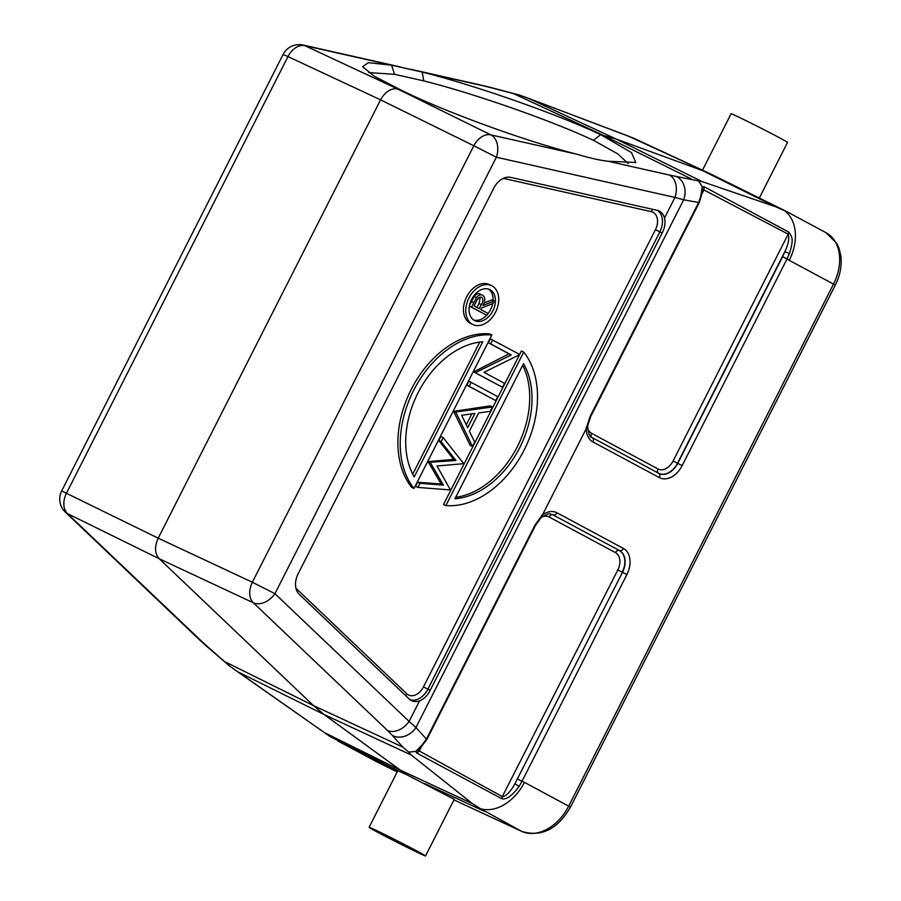 <?xml version="1.0" encoding="UTF-8"?>
<svg xmlns="http://www.w3.org/2000/svg" width="901" height="901" viewBox="0 0 901 901"><rect width="100%" height="100%" fill="white"/><g stroke="black" fill="none" stroke-linecap="round" stroke-linejoin="round"><path stroke-width="1.35" d="M438.798 440.555L453.654 459.375L428.099 461.639L441.152 484.028L417.67 482.204L415.586 486.303L417.906 487.418L450.41 489.941L437.008 465.986L463.745 463.655L443.179 437.616L441.118 441.67L438.798 440.555L440.859 436.501L443.179 437.616M428.369 461.109L430.689 462.224L455.974 460.479L441.118 441.67M455.974 460.479L453.654 459.375M489.682 284.75A21.568 15.058 115.6 0 0 489.254 284.536A21.568 15.058 115.6 0 0 466.493 297.161A21.568 15.058 115.6 0 0 470.164 323.222A21.568 15.058 115.6 0 0 470.592 323.436L472.912 324.551A21.568 15.058 -64.4 0 1 472.484 324.337A21.568 15.058 -64.4 0 1 468.813 298.276A21.568 15.058 -64.4 0 1 491.574 285.651A21.568 15.058 -64.4 0 1 492.002 285.865A21.568 15.058 -64.4 0 1 495.674 311.926A21.568 15.058 -64.4 0 1 472.912 324.551M521.409 350.973L443.54 504.459L445.871 505.574L523.729 352.088L521.409 350.973M490.392 338.855L488.387 342.797L508.952 353.845L473.633 371.899L502.499 387.272L504.504 383.319L483.995 372.316L518.807 355.129L519.269 354.228L490.392 338.855M466.876 385.211L495.753 400.585L497.746 396.643L471.2 382.384L469.196 386.326L466.876 385.211L468.88 381.269L471.2 382.384M490.178 405.878L453.62 411.352L470.164 445.331L472.484 446.445L474.692 442.087L469.387 431.196L478.656 412.94L490.29 411.34L492.498 406.993L490.178 405.878M491.867 334.981L489.547 333.866A89.886 62.755 115.6 0 0 411.228 389.457A89.886 62.755 115.6 0 0 411.678 487.351L413.998 488.455A89.886 62.755 -64.4 0 1 413.548 390.572A89.886 62.755 -64.4 0 1 491.867 334.981L413.998 488.455M664.51 218.031A17.975 12.546 115.6 0 0 659.476 211.183A17.975 12.546 115.6 0 0 658.541 210.755A17.975 12.546 115.6 0 0 657.234 210.35L510.664 177.362A17.975 12.546 115.6 0 0 493.714 188.275L298.175 573.7A17.975 12.546 115.6 0 0 299.166 594.255L409.291 699.075A17.975 12.546 115.6 0 0 411.025 700.381A17.975 12.546 115.6 0 0 411.239 700.494A17.975 12.546 115.6 0 0 419.573 700.832C423.954 699.075 427.491 695.561 430.194 690.301L662.179 233.044C664.825 227.728 665.614 222.727 664.51 218.031L674.962 197.432L683.668 199.819L415.969 727.49A17.975 14.731 138 0 1 392.442 735.531L402.893 747.132L313.48 705.596L324.169 714.561L238.101 671.943L229.778 666.222L207.951 647.008A17.975 9.888 130.8 0 1 206.397 646.062L199.481 639.823A17.975 12.546 -46.4 0 0 201.7 641.354L207.951 647.008M787.069 211.78L775.198 206.588L702.217 181.653L669.353 175.042A17.975 12.704 -77.3 0 1 674.962 197.432L496.372 157.224L473.813 145.759A17.975 12.445 -63.8 0 1 490.763 134.846A17.975 12.704 102.7 0 1 496.372 157.224L274.94 593.703A17.975 12.546 133.6 0 1 253.35 602.803A17.975 12.434 -64.9 0 1 249.757 593.827A17.975 12.434 -64.9 0 1 252.37 582.249L274.94 593.703L409.122 721.431L419.573 700.832M225.182 661.875L313.48 705.596L159.195 558.721L67.507 513.638A17.975 12.67 116.2 0 1 66.528 493.084L287.971 56.594L283.105 54.454L61.662 490.944L158.204 538.179L252.37 582.249L473.813 145.759L380.582 99.842C384.659 92.533 389.773 88.816 395.956 88.703L399.729 89.413L374.106 76.134L362.652 66.753L368.284 62.676L391.552 65.176L304.921 45.681A17.975 12.659 115 0 0 287.971 56.594L380.582 99.842L158.204 538.179C154.375 546.727 154.702 553.574 159.195 558.721L253.35 602.803L387.543 730.52A17.975 12.546 -46.4 0 0 409.122 721.431L415.969 727.49L426.421 739.09L422.524 744.53L415.766 751.434L416.859 753.123L501.339 798.489C505.81 800.336 511.723 796.315 519.089 786.415L522.017 781.291L524.438 782.338A43.147 30.871 118.2 0 1 480.571 808.771L472.327 803.579L411.318 755.049L324.169 714.561L406.531 774.635L454.25 799.356L425.531 855.95A31.636 0.721 26.9 0 1 407.657 847.627A31.636 0.721 26.9 0 1 376.9 831.837A31.636 0.721 26.9 0 1 369.106 827.321A31.636 0.721 26.9 0 1 386.98 835.644A31.636 0.721 26.9 0 1 417.737 851.434A31.636 0.721 26.9 0 1 425.531 855.95M676.11 176.382A17.975 14.878 99.4 0 1 683.668 199.819L699.244 202.612L702.746 190.212L702.251 186.744L698.489 180.91M410.158 69.152L481.675 85.257A17.975 12.704 -77.3 0 1 483.51 85.877L491.619 87.87A17.975 10.046 104.7 0 0 490.403 87.397L519.55 95.056L529 98.547L616.149 139.036L600.697 134.654L631.545 152.641L635.746 162.495L608.051 161.245C600.167 160.378 589.952 158.08 577.395 154.353C523.875 140.781 442.301 110.812 399.729 89.413M368.655 72.564L394.582 74.321L391.552 65.176L422.209 72.08C475.751 85.482 557.742 114.371 600.697 134.654L593.387 140.286L617.827 153.913L628.188 163.565M517.602 779.05L522.017 781.291L626.882 574.579L622.478 572.338L514.91 783.735C511.013 791.044 506.959 795.403 502.724 796.822L419.28 750.983L418.852 749.801L415.766 751.434L408.716 752.076L402.893 747.132M418.852 749.801L426.916 739.394L535.431 525.497L534.935 525.193L426.421 739.09L426.916 739.394M423.019 743.471L422.524 744.53M421.544 746.535L419.28 750.983L416.859 753.123M535.431 525.497L541.163 517.501L587.61 425.959M702.746 190.212L703.918 189.942L788.184 234.147L788.702 232.064C791.664 236.445 794.322 237.977 789.445 253.508L787.046 258.891L789.265 260.344A43.147 30.871 118.2 0 0 784.14 210.395M786.145 211.307L711.159 174.197L633.572 138.157L529 98.547M711.159 174.197L628.639 136.276M788.702 232.064L704.188 186.755L702.251 186.744L700.82 195.99L698.748 202.308L590.223 416.206L586.765 426.702M701.8 194.12L703.918 189.942L704.188 186.755M587.565 427.806A14.191 9.911 -64.4 0 0 591.563 433.313L657.955 468.959A14.191 9.911 -64.4 0 0 673.103 460.997L788.184 234.147C789.501 238.517 788.375 244.362 784.816 251.717L789.445 253.508M673.103 460.997L677.507 463.238L784.816 251.717L782.631 256.65L787.046 258.891L682.158 465.626A21.387 14.934 115.6 0 1 659.341 477.609L592.948 441.952A21.387 14.934 115.6 0 1 586.314 427.277M700.82 195.99L701.35 196.711M519.55 95.056L513.48 93.603L602.893 135.15L691.191 178.871M483.51 85.877L422.209 72.08L423.718 80.876C474.613 93.614 552.527 121.027 593.387 140.286M394.582 74.321L423.718 80.876M408.716 752.076L411.318 755.049M623.391 548.439A3.593 2.568 -61.8 0 1 619.573 550.59L552.932 514.854L619.573 550.59A17.795 12.423 115.6 0 1 622.478 572.338L514.91 783.735L519.089 786.415M524.438 782.338L570.468 807.127C557.64 829.258 541.411 837.356 521.769 831.409L453.969 799.908L521.589 831.319L480.571 808.771M369.106 827.321L397.814 770.727L406.531 774.635M397.915 770.738L330.003 736.534L238.101 671.943M232.267 667.99L330.003 736.534M206.397 646.062L229.778 666.222M702.217 181.653L616.149 139.036L702.375 170.537L775.198 206.588M759.318 198.017L787.53 142.414A31.636 0.721 -153.1 0 0 779.737 137.898A31.636 0.721 -153.1 0 0 748.979 122.119A31.636 0.721 -153.1 0 0 731.094 113.796L702.498 170.165M490.054 289.717A17.254 12.051 115.6 0 0 489.716 289.548A17.254 12.051 115.6 0 0 471.505 299.639A17.254 12.051 115.6 0 0 474.444 320.486A17.254 12.051 115.6 0 0 474.782 320.666A17.254 12.051 115.6 0 0 492.993 310.563A17.254 12.051 115.6 0 0 490.054 289.717M488.511 289.075A17.254 12.051 -64.4 0 1 493.084 300.472M492.667 303.637A17.254 12.051 -64.4 0 1 487.52 314.269M486.641 315.271A17.254 12.051 -64.4 0 1 473.667 320.013M471.46 307.095L486.945 315.418L469.376 306.115L471.46 307.095L476.528 297.634C478.544 295.055 480.616 294.244 482.745 295.224C485.414 297.51 485.47 300.911 482.913 305.439L494.244 301.035L491.923 299.92L484.017 302.995M480.424 294.109C478.296 293.14 476.224 293.94 474.208 296.519L469.567 305.135M494.244 301.035L492.982 303.524L481.652 307.928L480.819 309.561L487.97 313.402L486.945 315.418M476.528 297.634L474.208 296.519M476.201 301.734L474.061 305.935L479.231 308.705L481.337 304.617C483.274 301.486 483.409 299.031 481.72 297.24C479.377 296.868 477.541 298.366 476.201 301.734M480.312 297.06L479.017 303.502L476.967 307.489M523.729 352.088A89.886 62.755 -64.4 0 1 524.191 449.982A89.886 62.755 -64.4 0 1 445.871 505.574M454.949 498.771A82.689 57.743 115.6 0 0 519.764 447.606A82.689 57.743 115.6 0 0 523.504 363.632L454.949 498.771M522.67 365.265A82.689 57.743 -64.4 0 1 517.444 446.491A82.689 57.743 -64.4 0 1 455.669 497.352M474.05 371.066L476.37 372.181L475.953 373.014L473.633 371.899M475.953 373.014L502.499 387.272M476.37 372.181L511.272 354.96L508.952 353.845M492.712 339.97L490.707 343.912L488.387 342.797M490.707 343.912L511.272 354.96M469.196 386.326L495.753 400.585M472.484 446.445L455.94 412.467L453.62 411.352M455.94 412.467L453.867 410.856M456.188 411.971L492.498 406.993M461.627 415.271L467.698 427.705L474.928 413.435L461.627 415.271M466.279 424.81L471.831 413.863M417.906 487.418L419.99 483.319L417.67 482.204M419.99 483.319L443.472 485.143L441.152 484.028M443.472 485.143L430.419 462.742L428.099 461.639M482.79 341.772A82.689 57.743 115.6 0 0 417.974 392.949A82.689 57.743 115.6 0 0 414.223 476.911L482.79 341.772M479.749 342.087L412.737 474.163M503.062 178.499A14.191 9.911 -64.4 0 1 504.785 178.68L651.355 211.679A14.191 9.911 -64.4 0 1 653.135 212.343A14.191 9.911 -64.4 0 1 655.444 229.665L423.459 686.934A14.191 9.911 -64.4 0 1 408.311 694.896A14.191 9.911 -64.4 0 1 406.768 693.77L296.643 588.95A14.191 9.911 -64.4 0 1 295.911 588.139M657.234 210.35A17.783 12.411 -64.4 0 1 659.847 231.917L655.444 229.676M651.355 211.679A3.593 2.545 102.7 0 1 653.191 209.437M662.179 233.044L659.847 231.917L427.874 689.175A17.783 12.411 -64.4 0 1 409.899 699.615M505.315 177.621A3.593 2.545 -77.3 0 0 504.785 178.68M296.643 588.95A3.593 2.512 -46.4 0 0 296.294 589.547M406.024 695.966A3.593 2.512 133.6 0 1 406.768 693.77M423.459 686.934L430.194 690.301M387.543 730.52L392.442 735.531M608.051 161.245L669.353 175.042M400.202 66.911L303.085 45.05A17.975 12.704 102.7 0 1 304.921 45.681L397.532 88.917L490.763 134.846L577.395 154.353M501.339 798.489L617.816 569.973A14.191 9.911 -64.4 0 0 615.496 552.64L549.103 516.994A14.191 9.911 -64.4 0 0 541.749 517.05M615.496 552.64A3.593 2.568 118.2 0 1 619.314 550.488A17.783 12.411 -64.4 0 1 622.219 572.214L617.804 569.973M541.512 515.597A21.387 14.934 115.6 0 1 557.009 512.804A3.593 2.568 118.2 0 1 553.18 514.944A17.795 12.423 115.6 0 0 552.245 514.516C549.159 515.057 552.403 510.991 541.084 517.579M552.133 514.471A17.783 12.411 -64.4 0 1 552.932 514.854A3.593 2.568 -61.8 0 0 549.103 516.994M541.298 516.318L534.935 525.193M521.769 831.409A7.185 5.023 -65.1 0 1 521.589 831.319A43.147 30.871 -61.8 0 0 568.7 806.102L833.526 284.097L789.265 260.344M626.882 574.579A21.387 14.934 115.6 0 0 623.413 548.45L557.009 512.804M570.468 807.127L835.295 285.133L833.526 284.097A43.147 30.871 -61.8 0 0 826.082 232.728L787.046 211.769M659.329 477.598A3.593 2.568 -61.8 0 0 658.755 473.34A17.795 12.423 115.6 0 0 677.766 463.362L782.631 256.65M587.61 425.88C588.499 434.136 590.02 438.032 592.16 437.582A17.795 12.423 115.6 0 0 592.374 437.695L658.53 473.205A17.783 12.411 -64.4 0 0 677.507 463.238L682.17 465.603M657.955 468.948A3.593 2.568 118.2 0 0 658.53 473.205L592.374 437.695A3.593 2.568 118.2 0 1 592.948 441.952M590.223 416.206L590.718 416.51L699.244 202.612M491.619 87.87L513.48 93.603M199.481 639.823L65.3 512.095A17.975 12.546 133.6 0 0 67.507 513.638L201.7 641.354M325.768 733.268L398.591 769.319L472.327 803.579M483.95 811.114L424.889 783.679M339.587 741.85L397.195 771.943L377.328 762.111A7.185 5.023 116.3 0 0 377.429 762.156M376.573 761.728A43.147 30.871 -61.8 0 0 377.226 762.055A7.185 5.023 116.3 0 0 377.328 762.111L337.537 740.768M591.563 433.313A3.593 2.568 -61.8 0 0 592.137 437.571A17.783 12.411 -64.4 0 1 592.047 437.514M473.735 302.612L471.414 301.497M481.337 304.617L479.017 303.502M587.598 425.993L590.718 416.51M303.085 45.05A17.975 17.975 0 0 0 283.105 54.454M826.082 232.728L836.725 243.27L839.09 248.485L840.847 255.895C841.996 265.66 840.149 275.402 835.295 285.133M525.824 97.319L631.015 137.11M490.403 87.397L481.675 85.257M61.662 490.944A17.975 17.975 0 0 0 65.3 512.095M491.574 285.651L489.254 284.536"/></g></svg>
